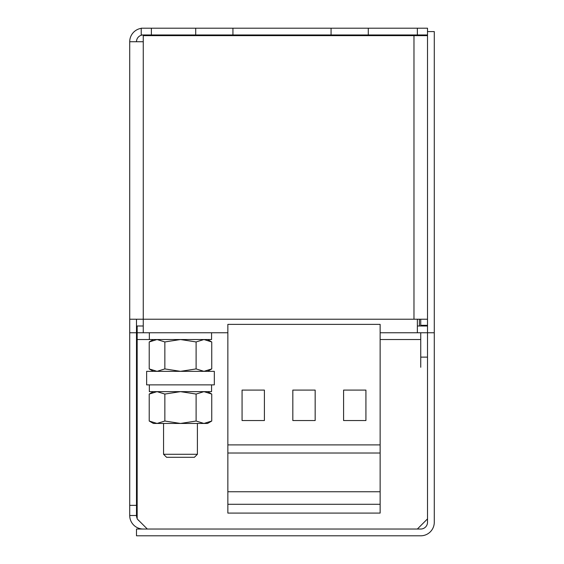 <?xml version="1.0" encoding="UTF-8"?>
<svg xmlns="http://www.w3.org/2000/svg" width="564" height="564" viewBox="0 0 564 564"><rect width="100%" height="100%" fill="white"/><g stroke="black" fill="none" stroke-linecap="round" stroke-linejoin="round"><path stroke-width="0.85" d="M167.557 384.874L146.64 384.874L146.64 371.338L214.32 371.338L214.32 384.874L167.557 384.874M197.4 454.281L163.56 454.281L166.57 457.291L194.39 457.291L197.4 454.281L197.4 423.451M143.256 325.992L137.165 325.992L137.165 332.76L143.256 332.76L143.256 319.224L129.72 319.224L129.72 41.736L143.256 41.736L143.256 35.645L427.512 35.645L427.512 34.968L368.292 34.968L368.292 28.2L427.512 28.2L427.512 332.76L380.136 332.76M427.512 325.992L417.36 325.992M227.856 332.76L143.256 332.76M331.068 28.2L331.068 34.968L232.932 34.968L232.932 28.2L368.292 28.2M151.378 34.968L195.708 34.968L195.708 28.2L151.378 28.2L151.378 34.968L141.226 34.968L141.226 28.2L151.378 28.2M427.512 319.224L413.976 319.224L413.976 35.645M195.708 28.2L232.932 28.2M331.068 34.968L368.292 34.968M195.708 34.968L232.932 34.968M417.36 34.968L417.36 28.2M141.226 28.355A13.536 13.536 0 0 0 129.72 41.736M143.256 34.968A6.768 6.768 0 0 0 136.488 41.736M129.72 319.224L129.72 332.76L136.488 332.76L136.488 319.224M129.72 515.496L129.72 505.344L136.488 505.344L136.488 515.496L129.72 515.496A13.536 13.536 0 0 0 143.256 529.032M129.72 332.76L129.72 505.344M136.488 332.76L136.488 505.344M419.39 325.992L419.39 319.224M417.36 319.224L417.36 332.76M227.856 504.294L227.856 324.37L380.136 324.37L380.136 513.092L227.856 513.092L227.856 504.294L380.136 504.294M137.165 332.76L137.165 339.528L211.563 339.528L211.563 332.76L211.563 339.528M147.317 529.032L137.165 518.88L137.165 339.528M417.36 529.032L427.512 518.88M416.923 35.645A6.768 6.768 0 0 0 413.976 34.968M136.488 515.496A6.768 6.768 0 0 0 137.165 518.443M137.842 519.557A6.768 6.768 0 0 0 139.195 520.91M420.744 367.277L420.744 332.76M420.744 325.992L420.744 319.224M420.744 35.645L420.744 34.968M427.512 325.315L420.744 325.315M420.744 357.125L427.512 357.125M434.28 332.76L434.28 522.264A13.536 13.536 0 0 1 420.744 535.8L136.488 535.8L136.488 529.032L420.744 529.032A6.768 6.768 0 0 0 427.512 522.264L427.512 332.76L434.28 332.76L434.28 31.584L427.512 31.584M227.856 491.745L380.136 491.745M227.856 453.019L380.136 453.019M227.856 444.897L380.136 444.897M365.923 390.091L343.589 390.091L343.589 420.547L365.923 420.547L365.923 390.091L343.589 390.091M292.829 420.547L315.163 420.547L315.163 390.091L292.829 390.091L292.829 420.547M242.069 390.091L242.069 420.547L264.403 420.547L264.403 390.091L242.069 390.091L264.403 390.091M211.563 384.874L211.563 391.642L211.563 384.874M211.563 391.642L149.347 391.642L149.347 384.874M149.22 421.033L153.408 423.451L157.032 423.451L164.85 421.033L180.48 423.451L157.032 423.451L149.22 421.033L149.22 394.06L157.032 391.642L164.85 394.06L164.85 421.033M196.11 421.033L180.48 423.451L207.552 423.451L211.74 421.033L203.928 423.451L196.11 421.033L196.11 394.06L203.928 391.642L211.74 394.06L211.74 421.033M196.11 394.06L180.48 391.642L164.85 394.06M153.408 339.528L149.22 341.946L149.22 368.919L157.032 371.338L164.85 368.919L180.48 371.338L196.11 368.919L203.928 371.338L211.74 368.919L211.74 341.946L203.928 339.528L196.11 341.946L180.48 339.528L164.85 341.946L164.85 368.919M149.22 341.946L157.032 339.528L164.85 341.946M196.11 341.946L196.11 368.919M315.163 390.091L292.829 390.091M380.136 339.528L420.744 339.528M413.976 319.224L143.256 319.224L143.256 41.736M163.56 454.281L163.56 423.451M149.347 332.76L149.347 339.528M207.552 391.642L211.74 394.06M153.408 391.642L149.22 394.06M153.408 371.338L149.22 368.919M207.552 371.338L211.74 368.919M207.552 339.528L211.74 341.946"/></g></svg>
